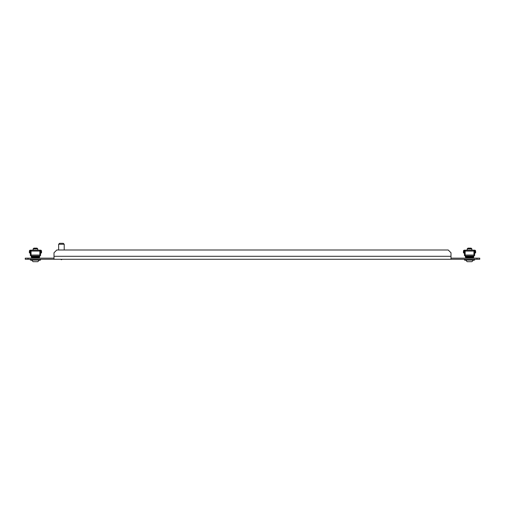 <?xml version="1.0" encoding="UTF-8"?>
<svg xmlns="http://www.w3.org/2000/svg" width="505" height="505" viewBox="0 0 505 505"><rect width="100%" height="100%" fill="white"/><g stroke="black" fill="none" stroke-linecap="round" stroke-linejoin="round"><path stroke-width="0.76" d="M476.966 259.273L476.966 258.156L479.75 258.156L479.75 259.273L25.25 259.273L25.25 258.156L28.034 258.156L28.034 259.273M476.966 258.156L450.997 258.156M54.003 258.156L28.034 258.156M54.003 259.273L54.003 252.778L56.787 249.994L448.213 249.994L450.997 252.778L450.997 259.273M58.643 244.243L59.571 243.315L63.276 243.315L64.204 244.243L58.643 244.243L58.643 249.994M465.143 256.016L465.263 256.477L465.143 256.016L473.955 256.016L473.248 258.156L473.627 257.228L465.465 257.228L465.143 255.038L473.955 255.038L473.955 250.177L464.398 250.177A0.928 0.928 0 0 0 463.47 251.099L463.47 252.954L463.937 252.954L463.937 251.099A0.461 0.461 0 0 1 464.398 250.638L465.143 250.638M465.143 250.177L465.143 255.038M473.955 250.177L474.694 250.177A0.928 0.928 0 0 1 475.622 251.099L475.622 252.954L475.161 252.954L475.161 251.099A0.461 0.461 0 0 0 474.694 250.638L473.955 250.638M473.955 255.038L473.955 256.016M465.844 257.695L466.014 258.156M466.014 257.695L473.084 257.695L473.084 258.156M465.143 255.555L464.448 255.555L464.448 250.638M473.955 255.555L474.649 255.555L474.649 250.638M468.129 261.685L469.309 261.685M467.226 248.883L467.971 248.138L471.121 248.138L471.866 248.883L467.226 248.883L467.226 250.177M469.53 260.107L474.649 260.107L464.448 260.107L465.559 260.107L467.226 261.685L471.866 261.685L473.538 260.107L471.866 261.685M470.963 261.685L471.348 261.685M470.142 261.685L470.931 261.685M34.031 261.685L35.217 261.685M33.134 248.883L33.879 248.138L37.029 248.138L37.774 248.883L33.134 248.883L33.134 250.177M35.438 260.107L40.551 260.107L30.35 260.107L31.462 260.107L33.134 261.685L37.774 261.685L39.441 260.107L37.774 261.685M36.871 261.685L37.256 261.685M36.044 261.685L36.833 261.685M31.045 256.016L31.171 256.477L31.045 256.016L39.857 256.016L39.156 258.156L39.535 257.228L31.373 257.228L31.045 255.038L39.857 255.038L39.857 250.177L30.306 250.177A0.928 0.928 0 0 0 29.378 251.099L29.378 252.954L29.839 252.954L29.839 251.099A0.461 0.461 0 0 1 30.306 250.638L31.045 250.638M31.045 250.177L31.045 255.038M39.857 250.177L40.602 250.177A0.928 0.928 0 0 1 41.53 251.099L41.53 252.954L41.063 252.954L41.063 251.099A0.461 0.461 0 0 0 40.602 250.638L39.857 250.638M39.857 255.038L39.857 256.016M31.752 257.695L31.916 258.156M31.916 257.695L38.986 257.695L38.986 258.156M31.045 255.555L30.35 255.555L30.35 250.638M39.857 255.555L40.551 255.555L40.551 250.638M450.997 256.3L54.003 256.3M465.143 251.054L473.955 251.054M465.263 256.477L473.829 256.477M31.045 251.054L39.857 251.054M31.171 256.477L39.737 256.477M62.197 259.273L61.427 259.734L60.65 259.273M64.204 244.243L64.204 249.994M471.866 250.177L471.866 248.883M474.649 260.107L474.649 259.273L474.649 260.107M464.448 259.273L464.448 260.107L464.448 259.273M37.774 250.177L37.774 248.883M40.551 260.107L40.551 259.273L40.551 260.107M30.35 259.273L30.35 260.107L30.35 259.273"/></g></svg>
